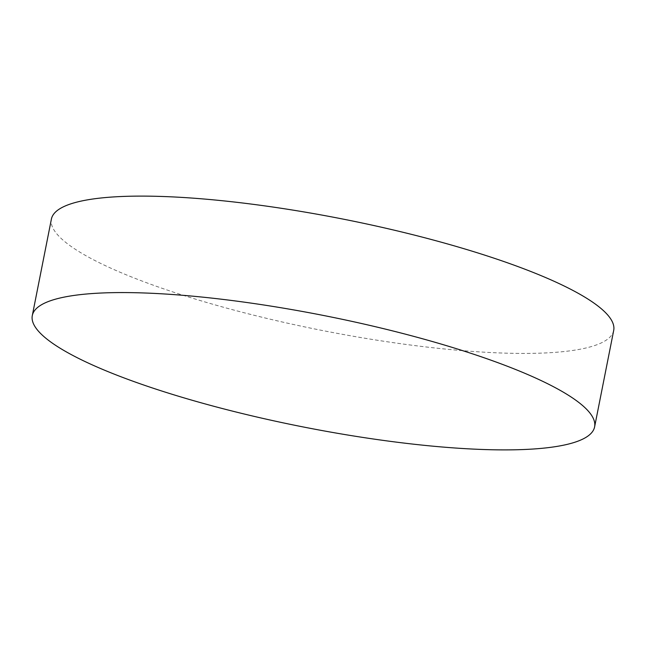 <?xml version="1.0" encoding="UTF-8"?>
<svg xmlns="http://www.w3.org/2000/svg" width="646" height="646" viewBox="0 0 646 646"><rect width="100%" height="100%" fill="white"/><g stroke="black" fill="none" stroke-linecap="round" stroke-linejoin="round"><path stroke-width="0.48" stroke-dasharray="3.23 2.42" d="M613.7 330.437A286.606 56.654 11.2 0 1 405.648 344.383A286.606 56.654 11.2 0 1 51.397 219.099"/><path stroke-width="0.97" d="M32.3 315.563L51.397 219.099A286.606 56.654 11.2 0 1 259.45 205.153A286.606 56.654 11.2 0 1 613.7 330.437L594.603 426.901A286.606 56.654 11.2 0 1 386.55 440.847A286.606 56.654 11.2 0 1 32.3 315.563A286.606 56.654 11.2 0 1 240.352 301.617A286.606 56.654 11.2 0 1 594.603 426.901"/></g></svg>

